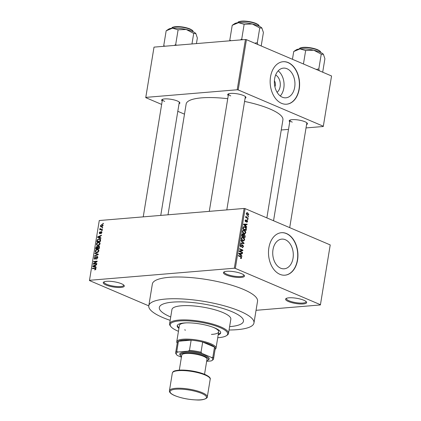 <?xml version="1.0" encoding="UTF-8"?>
<svg xmlns="http://www.w3.org/2000/svg" width="421" height="421" viewBox="0 0 421 421"><rect width="100%" height="100%" fill="white"/><g stroke="black" fill="none" stroke-linecap="round" stroke-linejoin="round"><path stroke-width="0.63" d="M288.417 301.52A10.657 2.642 9.3 0 1 286.064 298.542A10.657 2.642 9.3 0 1 303.825 300.236A10.657 2.642 9.3 0 1 306.399 301.873A10.657 2.642 9.3 0 1 301.02 303.999A10.657 2.642 9.3 0 1 288.417 301.52M286.543 298.294A9.946 2.468 -170.7 0 0 286.417 298.589A9.946 2.468 -170.7 0 0 289.043 300.794A9.946 2.468 -170.7 0 0 299.641 303.062A9.946 2.468 -170.7 0 0 306.051 301.804A9.946 2.468 -170.7 0 0 306.02 301.483M106.06 285.017A10.657 2.642 9.3 0 1 103.708 282.044A10.657 2.642 9.3 0 1 121.469 283.733A10.657 2.642 9.3 0 1 124.042 285.375A10.657 2.642 9.3 0 1 118.664 287.496A10.657 2.642 9.3 0 1 106.06 285.017M104.192 281.796A9.946 2.468 -170.7 0 0 104.061 282.091A9.946 2.468 -170.7 0 0 106.687 284.296A9.946 2.468 -170.7 0 0 117.291 286.564A9.946 2.468 -170.7 0 0 123.695 285.306A9.946 2.468 -170.7 0 0 123.669 284.985M226.251 274.997A10.657 2.642 9.3 0 1 223.898 272.024A10.657 2.642 9.3 0 1 241.659 273.713A10.657 2.642 9.3 0 1 244.233 275.355A10.657 2.642 9.3 0 1 238.854 277.476A10.657 2.642 9.3 0 1 226.251 274.997M224.377 271.777A9.946 2.468 -170.7 0 0 224.251 272.071A9.946 2.468 -170.7 0 0 226.877 274.276A9.946 2.468 -170.7 0 0 237.476 276.544A9.946 2.468 -170.7 0 0 243.88 275.287A9.946 2.468 -170.7 0 0 243.854 274.966M287.001 68.734A14.893 10.251 85.2 0 0 283.433 68.128A14.893 10.251 85.2 0 0 274.392 81.232A14.893 10.251 85.2 0 0 282.338 97.209A14.893 10.251 85.2 0 0 285.906 97.809A14.893 10.251 85.2 0 0 294.942 84.71A14.893 10.251 85.2 0 0 287.001 68.734M288.211 62.576A21.318 14.672 85.2 0 0 283.101 61.708A21.318 14.672 85.2 0 0 270.166 80.464A21.318 14.672 85.2 0 0 281.538 103.329A21.318 14.672 85.2 0 0 286.643 104.198A21.318 14.672 85.2 0 0 299.584 85.442A21.318 14.672 85.2 0 0 288.211 62.576M286.543 104.203A21.318 14.672 85.2 0 0 299.378 85.384A21.318 14.672 85.2 0 0 288.006 62.592A21.318 14.672 85.2 0 0 283.001 61.719M280.681 268.198A14.893 10.251 -94.8 0 1 272.734 252.221A14.893 10.251 -94.8 0 1 281.775 239.117A14.893 10.251 -94.8 0 1 285.343 239.723A14.893 10.251 -94.8 0 1 293.29 255.694A14.893 10.251 -94.8 0 1 284.249 268.798A14.893 10.251 -94.8 0 1 280.681 268.198M286.554 233.56A21.318 14.672 85.2 0 0 281.449 232.697A21.318 14.672 85.2 0 0 268.509 251.453A21.318 14.672 85.2 0 0 279.881 274.318A21.318 14.672 85.2 0 0 284.991 275.181A21.318 14.672 85.2 0 0 297.926 256.431A21.318 14.672 85.2 0 0 286.554 233.56M284.885 275.192A21.318 14.672 85.2 0 0 297.721 256.373A21.318 14.672 85.2 0 0 286.348 233.581A21.318 14.672 85.2 0 0 281.344 232.708M289.748 121.795A9.236 2.289 9.3 0 1 289.59 120.28A9.236 2.289 9.3 0 1 304.983 121.748A9.236 2.289 9.3 0 1 307.214 123.169A9.236 2.289 9.3 0 1 306.577 124.553M290.085 120.038A8.525 2.116 -170.7 0 0 290.006 120.248A8.525 2.116 -170.7 0 0 292.253 122.137M228.256 95.562A9.236 2.289 9.3 0 1 228.093 94.046A9.236 2.289 9.3 0 1 243.485 95.514A9.236 2.289 9.3 0 1 245.717 96.935A9.236 2.289 9.3 0 1 245.08 98.319M228.587 93.804A8.525 2.116 -170.7 0 0 228.508 94.015A8.525 2.116 -170.7 0 0 230.755 95.904M162.201 101.066A9.236 2.289 9.3 0 1 162.043 99.556A9.236 2.289 9.3 0 1 177.436 101.019A9.236 2.289 9.3 0 1 179.667 102.44A9.236 2.289 9.3 0 1 179.03 103.824M162.538 99.309A8.525 2.116 -170.7 0 0 162.453 99.519A8.525 2.116 -170.7 0 0 164.706 101.408M229.066 329.996A53.288 13.219 -170.7 0 0 253.974 322.975A53.288 13.219 -170.7 0 0 239.907 311.151A53.288 13.219 -170.7 0 0 183.114 299.005A53.288 13.219 -170.7 0 0 148.797 305.751A53.288 13.219 -170.7 0 0 162.864 317.576A53.288 13.219 -170.7 0 0 170.163 320.349M253.974 322.975L257.536 301.236A53.288 13.219 -170.7 0 0 243.464 289.416A53.288 13.219 -170.7 0 0 186.671 277.271A53.288 13.219 -170.7 0 0 152.355 284.012L148.797 305.751M266.861 217.894L282.917 119.864A49.025 12.162 -170.7 0 0 269.972 108.986A49.025 12.162 -170.7 0 0 244.569 101.435M232.203 311.793A42.632 10.578 -170.7 0 0 186.766 302.078A42.632 10.578 -170.7 0 0 159.312 307.472A42.632 10.578 -170.7 0 0 170.568 316.934A42.632 10.578 -170.7 0 0 170.715 316.992A42.632 10.578 -170.7 0 1 170.568 316.934A42.632 10.578 -170.7 0 1 159.312 307.472A42.632 10.578 -170.7 0 1 186.766 302.078A42.632 10.578 -170.7 0 1 232.203 311.793A42.632 10.578 -170.7 0 1 243.454 321.255A42.632 10.578 -170.7 0 0 232.203 311.793M320.402 304.946L330.227 244.927L320.402 304.946L256.047 310.314M103.05 225.603L101.498 226.919L100.793 226.84L100.34 225.83L101.866 224.514L102.603 224.598L103.05 225.603M102.419 229.161L102.35 229.592L99.735 229.808L99.803 229.377L100.224 229.34L99.845 228.866L100.051 228.44L100.545 229.234L102.419 229.161M100.309 228.85L101.535 229.661L100.482 229.213M99.788 233.702L99.198 232.792L100.114 231.724L99.577 232.745L99.803 233.276L101.24 231.571L101.914 232.545L100.898 233.671L101.545 232.545L101.235 231.997L99.498 233.666M101.935 232.255L101.235 231.997M100.251 233.492L99.703 233.26L100.272 233.471M100.603 240.244L100.398 241.507L96.804 241.807L97.177 239.907L99.056 238.76L100.03 238.875L100.603 240.244M99.388 246.374L98.614 246.043L99.456 247.269L99.235 248.611L95.641 248.911L95.862 247.569L96.956 246.301L97.635 246.706L99.072 246.106M97.556 246.559L97.956 246.843M98.319 254.21L98.251 254.631L94.446 256.21L94.514 255.763L97.861 254.479L94.872 253.605L94.946 253.153L98.319 254.21M96.809 263.43L96.735 263.862L93.141 264.162L93.215 263.704L96.398 261.636L93.515 261.878L93.588 261.446L97.183 261.146L97.104 261.609L93.93 263.672L96.809 263.43M95.593 269.614L94.683 269.94L95.541 268.93L95.346 268.487L92.404 268.672L92.473 268.24L95.641 268.103L95.956 268.914L95.593 269.614M95.914 269.087L95.346 268.487M330.227 244.927L245.106 208.616L235.318 268.393L234.329 268.23L244.117 208.453L99.272 220.53L89.452 280.549L148.781 305.862M234.329 268.23L89.484 280.302M96.214 267.051L96.141 267.509L92.762 266.493L92.836 266.035L96.656 264.356L96.583 264.809L95.446 265.272L95.204 266.767L96.214 267.051M94.878 259.204L94.094 258.057L95.383 256.668L94.52 258.01L94.962 258.773L95.351 258.605L96.009 257.142L96.977 256.41L97.798 257.673L96.346 259.204L97.383 257.668L96.909 256.842L94.878 259.204L94.493 259.152M97.819 257.168L96.909 256.842M95.388 259.015L94.746 258.741L95.441 258.978M97.656 256.705L97.362 256.468M98.14 252.179L96.835 252.711L95.872 252.595L95.22 251.195C95.646 249.99 96.356 249.385 97.34 249.379L98.561 249.7L98.909 250.89L98.14 252.179M98.235 249.49L98.561 249.7M99.303 245.08L97.998 245.606L97.035 245.496L96.383 244.096C96.809 242.891 97.519 242.285 98.503 242.275L99.724 242.596L100.072 243.791L99.303 245.08M99.398 242.391L99.724 242.596M100.987 237.907L100.914 238.36L97.535 237.344L97.609 236.891L101.429 235.207L101.356 235.66L100.219 236.128L99.977 237.623L100.987 237.907M102.219 230.392L102.145 230.824L101.635 230.866L101.703 230.434L102.219 230.392M102.703 227.429L102.635 227.861L102.119 227.903L102.187 227.472L102.703 227.429M103.371 223.351L103.298 223.788L102.787 223.83L102.856 223.398L103.371 223.351M248.443 216.378L248.369 216.81L247.89 216.605L247.964 216.173L248.443 216.378L247.922 216.42M247.953 219.341L247.885 219.773L247.406 219.573L247.474 219.141L247.953 219.341L247.437 219.388M246.727 226.856L246.648 227.308L243.517 224.567L243.591 224.109L247.164 224.161L247.09 224.614L246.032 224.561L245.785 226.056L246.727 226.856L246.185 226.898M244.269 233.844L245.075 233.776L243.859 233.713C242.891 233.402 242.396 232.597 242.37 231.292L243.464 230.182L244.364 230.361L245.496 231.308L245.806 232.76L244.685 233.871M243.106 240.949L243.912 240.88L242.696 240.817C241.728 240.507 241.233 239.696 241.207 238.397L242.301 237.286L243.201 237.465L244.333 238.407L244.643 239.865L243.522 240.975M242.191 247.143L243.143 246.438L242.717 245.317L240.796 246.88L240.086 245.259L241.296 244.38L240.475 245.411L240.88 246.453L241.244 246.459L241.875 245.201L242.78 244.885L243.533 246.643L242.164 247.595L242.191 247.143L242.538 247.19L242.191 247.222M242.67 247.685L242.164 247.595M242.717 245.317L241.807 245.338M241.154 246.943L240.796 246.88M240.854 244.306L240.486 244.448M241.27 244.833L240.196 244.854M240.328 246.495L241.244 246.459M242.412 244.811L242.091 244.938M241.954 256.005L241.875 256.457L238.744 253.71L238.818 253.258L242.391 253.305L242.317 253.758L241.259 253.705L241.012 255.2L241.954 256.005L241.412 256.047M320.439 304.704L235.318 268.393M240.891 258.499L241.344 258.462L240.491 258.378L240.523 257.926L241.301 257.699L241.122 257.126L238.386 255.894L238.46 255.458L240.733 256.431L241.691 257.884L241.133 258.515M240.523 257.926L241.301 257.699M242.543 252.379L242.475 252.81L239.128 251.384L239.202 250.921L242.186 250.242L239.502 249.1L239.57 248.669L242.917 250.095L242.843 250.558L239.865 251.237L242.543 252.379L241.638 252.458M244.054 243.159L243.985 243.58L240.428 243.433L240.502 242.985L243.622 243.227L240.854 240.823L240.928 240.37L244.054 243.159L243.585 243.196M245.19 236.218L244.969 237.56L241.622 236.134L241.843 234.786L242.88 233.96L243.506 234.723L244.422 234.486L245.19 236.218L244.764 236.255M242.533 233.897L242.207 234.013M243.991 234.397L243.643 234.55M246.343 229.192L246.132 230.461L242.785 229.029L243.159 227.161L243.959 226.635L244.917 226.835C245.89 227.124 246.364 227.914 246.343 229.192L245.917 229.229M246.717 221.788L247.301 221.341L247.022 220.593L245.654 221.73L245.122 220.462L245.98 219.757L245.469 220.593L245.675 221.278L247.027 220.136L247.643 221.52L246.69 222.241L246.717 221.825M247.006 222.267L246.69 222.241M247.022 220.593L246.18 220.662M245.917 221.778L245.654 221.73M245.953 220.204L245.101 220.625M245.222 221.314L245.901 221.225M248.158 218.11L248.085 218.541L245.654 217.499L245.722 217.068L246.111 217.236L245.959 216.178L246.411 217.278L248.158 218.11L247.248 218.183M248.779 214.573L248.016 215.389L247.322 215.242L246.259 213.5L247.022 212.684L247.695 212.821L248.779 214.573L248.379 214.61M229.613 326.638A42.632 10.578 -170.7 0 0 243.454 321.255A42.632 10.578 -170.7 0 1 229.613 326.638M331.548 75.975L323.286 126.489L331.548 75.975L246.432 39.663L238.197 89.931L237.207 89.768L245.438 39.506L154.012 47.126L145.745 97.635L161.653 104.424M237.207 89.768L145.782 97.393M184.487 114.165L177.804 111.312M323.286 126.489L306.025 127.926M288.506 129.389L281.254 129.994M323.317 126.242L238.197 89.931M227.74 98.703A49.025 12.162 -170.7 0 0 186.15 104.019L168.011 214.799M245.438 39.506L246.432 39.663M289.701 227.635L306.83 123A8.525 2.116 -170.7 0 0 306.825 122.779M160.759 215.405L179.283 102.277A8.525 2.116 -170.7 0 0 179.272 102.05M226.808 209.895L245.338 96.767A8.525 2.116 -170.7 0 0 245.327 96.546M244.117 208.453L245.106 208.616M280.27 95.983A14.893 10.251 85.2 0 0 278.176 70.865M275.639 75.038A9.436 6.494 -94.8 0 1 280.254 83.337A9.436 6.494 -94.8 0 1 277.076 92.288M274.913 86.81A4.973 3.426 85.2 0 0 274.413 80.8M241.207 257.926L241.691 257.884M238.786 253.458L242.391 253.305M240.833 253.742L241.259 253.705M240.496 255.247L241.012 255.2M239.738 254.068L240.644 254.889L240.844 253.684L239.139 253.6L239.738 254.068L239.207 254.116M240.138 254.931L240.644 254.889M238.76 253.631L239.139 253.6M242.012 250.169L242.917 250.095M240.817 250.558L242.843 250.558M240.786 250.732L239.175 251.1M239.139 251.3L239.865 251.237M243.085 246.68L243.533 246.643M240.059 245.443L240.475 245.411M240.449 243.306L243.622 243.227M241.586 237.597L243.201 237.465M243.896 238.444L244.333 238.407M244.201 239.902L244.643 239.865M241.601 238.56L242.77 240.386L243.454 240.523L244.248 239.696L243.117 237.891L242.333 237.754L241.186 238.591M242.049 240.449L242.77 240.386M241.407 237.828L242.333 237.754M243.201 234.75L243.506 234.723M241.659 235.902L243.085 236.292L243.259 235.013L242.864 234.413L241.928 234.423M242.18 236.37L243.085 236.292M242.864 234.413L242.086 235.865M242.57 236.534L244.654 236.96L244.833 235.576L244.354 234.918L243.254 234.939M243.743 237.034L244.654 236.96M243.191 235.644L243.617 235.607L243.475 236.46M244.354 234.918L243.617 235.607M242.749 230.498L244.364 230.361M245.059 231.34L245.496 231.308M245.364 232.797L245.806 232.76M242.759 231.455L243.933 233.287L244.617 233.423L245.411 232.597L244.28 230.792L243.496 230.65L242.349 231.492M243.212 233.345L243.933 233.287M242.57 230.729L243.496 230.65M243.275 226.972L244.917 226.835M243.249 228.766L245.817 229.861L245.632 227.787L244.085 227.093L243.543 227.414L243.249 228.766L242.822 228.798M244.906 229.934L245.817 229.861M242.949 228.035L243.375 227.998M243.059 227.451L243.543 227.414M243.559 224.309L247.164 224.161M245.606 224.593L246.032 224.561M245.269 226.098L245.785 226.056M244.512 224.925L245.417 225.74L245.617 224.54L243.912 224.456L244.512 224.925L243.98 224.967M244.911 225.788L245.417 225.74M243.533 224.488L243.912 224.456M247.243 221.551L247.643 221.52M245.69 217.268L246.111 217.236M245.775 216.494L246.29 216.452M245.785 216.778L246.196 216.747M245.68 217.336L246.411 217.278M245.99 217.646L246.895 217.568M246.532 212.921L247.695 212.821M246.606 213.657L247.395 214.81L247.927 214.926L248.437 214.415L247.648 213.263L247.106 213.147L246.243 213.689M246.722 214.863L247.395 214.81M95.33 269.782L94.704 269.514M93.309 268.593L92.473 268.24M93.199 266.193L92.836 266.035M96.193 267.193L95.204 266.767M95.388 265.619L93.178 266.198L96.172 267.298M95.741 267.156L93.825 266.34L94.804 266.656L95.004 265.456M96.183 267.246L94.804 266.656M93.178 266.198L93.825 266.34M94.109 264.083L93.215 263.704M96.798 261.809L96.398 261.636M94.425 261.804L93.588 261.446M94.767 264.025L93.93 263.672M96.941 259.02L96.372 258.778M97.767 257.831L97.383 257.668M94.499 258.231L94.094 258.057M95.672 258.741L95.351 258.605M96.346 257.284L96.009 257.142M95.014 255.973L94.514 255.763M98.23 254.637L97.861 254.479M96.819 254.189L94.946 253.153M96.856 253.968L98.282 254.416M95.62 251.369L95.22 251.195M98.798 250L97.34 249.379M95.641 251.158L96.104 252.19L96.914 252.274L98.488 250.927L97.998 249.895L97.256 249.811L96.414 250.063L95.641 251.158M97.535 252.542L96.914 252.274M98.867 251.09L98.488 250.927M96.246 247.732L95.862 247.569M96.13 248.443L97.204 248.353L97.377 247.09L96.946 246.732L96.13 248.443L96.967 248.8M98.04 248.711L97.204 248.353M97.804 247.274L96.946 246.732M97.625 248.316L98.888 248.211L99.061 246.853L98.546 246.474L97.625 248.316L98.461 248.674M99.272 248.379L98.888 248.211M99.482 247.032L98.546 246.474M99.424 247.464L99.035 247.295M96.783 244.264L96.383 244.096M99.961 242.896L98.503 242.275M96.804 244.059L97.267 245.085L98.077 245.175L99.651 243.827L99.161 242.791L98.419 242.707L97.577 242.959L96.804 244.059M98.698 245.438L98.077 245.175M100.03 243.991L99.651 243.827M97.54 240.065L97.177 239.907M100.608 239.623L98.977 239.191L97.593 239.954L97.293 241.344L100.051 241.112L99.83 239.291M100.582 239.407L99.056 238.76M98.13 241.696L97.293 241.344M100.435 241.275L100.051 241.112M100.561 240.502L100.177 240.333M100.945 238.154L97.609 236.891M100.966 238.044L99.977 237.623M98.598 237.197L99.577 237.512L99.777 236.307L97.951 237.055L100.514 238.012M100.956 238.097L99.577 237.512M100.161 236.476L99.777 236.307M101.403 233.445L100.924 233.245M101.882 232.692L101.545 232.545M99.556 232.945L99.198 232.792M100.424 233.281L100.045 233.118M102.177 230.64L101.703 230.434M100.64 229.734L99.803 229.377M101.061 229.698L100.224 229.34M100.335 229.077L99.845 228.866M100.382 228.582L100.051 228.44M101.903 229.629L101.066 229.271M102.661 227.672L102.187 227.472M100.703 225.982L100.34 225.83M102.998 224.998L101.866 224.514M100.714 225.809L101.029 226.43L101.566 226.487L102.677 225.624L102.361 225.003L101.819 224.946L100.714 225.809M102.182 226.751L101.566 226.487M103.013 225.767L102.677 225.624M103.329 223.598L102.856 223.398M206.653 361.318L211.1 360.944A18.471 4.584 -170.7 0 0 211.921 360.523A18.471 4.584 -170.7 0 0 211.595 357.492L212.842 357.292A19.182 4.757 9.3 0 1 213.531 358.897L215.199 348.709A19.182 4.757 -170.7 0 0 214.51 347.104L202.68 342.057A19.182 4.757 -170.7 0 0 191.145 340.184A19.182 4.757 -170.7 0 0 183.356 340.1A19.182 4.757 -170.7 0 0 178.436 341.242A19.182 4.757 -170.7 0 0 177.336 342.51L175.668 352.698A19.182 4.757 9.3 0 1 176.767 351.43L177.873 352.009A18.471 4.584 -170.7 0 0 176.678 354.75A18.471 4.584 -170.7 0 0 177.378 355.466L181.414 357.187M177.236 343.12L177.194 343.068A19.898 4.936 9.3 0 1 176.746 341.715A19.898 4.936 9.3 0 1 182.988 339.221A19.898 4.936 9.3 0 1 204.585 341.647A19.898 4.936 9.3 0 1 216.015 348.146A19.898 4.936 9.3 0 1 215.152 349.288L215.099 349.319M212.842 357.292L214.51 347.104A19.182 4.757 -170.7 0 0 202.68 342.057L201.012 352.245L202.033 353.408A18.471 4.584 -170.7 0 0 188.145 351.156L189.476 350.372L191.145 340.184L178.436 341.242L176.767 351.43M188.145 351.156L177.873 352.009M211.595 357.492L202.033 353.408M189.476 350.372A19.182 4.757 9.3 0 1 201.012 352.245M213.531 358.897A19.182 4.757 9.3 0 1 212.705 359.997L211.921 360.523M176.678 354.75L176.099 354.003A19.182 4.757 9.3 0 1 175.668 352.698M218.194 334.837A22.029 5.462 -170.7 0 0 220.672 332.869A22.029 5.462 -170.7 0 0 214.857 327.98A22.029 5.462 -170.7 0 0 191.387 322.96A22.029 5.462 -170.7 0 0 177.199 325.749A22.029 5.462 -170.7 0 0 178.925 328.406M177.299 325.417A22.029 5.462 -170.7 0 0 179.036 327.727M217.72 337.731A29.133 7.225 -170.7 0 0 226.43 335.684A29.133 7.225 -170.7 0 0 219.994 327.554A29.133 7.225 -170.7 0 0 185.545 320.776A29.133 7.225 -170.7 0 0 170.847 326.58A29.133 7.225 -170.7 0 0 177.878 331.064A29.133 7.225 -170.7 0 0 178.451 331.301M170.847 326.58L170.273 325.838A29.844 7.404 9.3 0 1 169.6 323.807A29.844 7.404 9.3 0 1 188.819 320.028A29.844 7.404 9.3 0 1 220.62 326.828A29.844 7.404 9.3 0 1 228.498 333.448A29.844 7.404 9.3 0 1 227.208 335.158L226.43 335.684M228.498 333.448L230.834 319.186A29.844 7.404 -170.7 0 0 222.956 312.566A29.844 7.404 -170.7 0 0 191.15 305.762A29.844 7.404 -170.7 0 0 171.936 309.54L169.6 323.807M176.746 341.715L179.414 325.412A19.898 4.936 9.3 0 1 186.429 322.86M212.852 327.185A19.898 4.936 9.3 0 1 213.431 327.427A19.898 4.936 9.3 0 1 218.683 331.843A19.898 4.936 9.3 0 1 211.421 334.406M185.477 330.159A19.898 4.936 9.3 0 1 184.666 329.827M218.304 334.158A22.029 5.462 -170.7 0 0 220.688 332.522M322.697 72.196L324.901 58.74L323.417 54.325A14.298 3.547 -170.7 0 0 319.992 52.157A14.298 3.547 -170.7 0 0 313.792 50.22L321.244 54.135L323.444 54.356A14.298 3.547 9.3 0 1 323.454 54.372M319.213 70.712L318.823 68.928L321.244 54.135M318.823 68.928L316.229 69.439M305.651 50.531L313.792 50.22A14.298 3.547 -170.7 0 0 300.031 48.91L305.651 50.531L303.446 63.987M293.716 51.525L296.158 49.889A14.298 3.547 -170.7 0 1 300.031 48.91L293.716 51.525L292.442 59.293M164.832 46.221L163.743 45.589L163.885 46.299M163.743 45.589L166.163 30.796L168.61 29.16A14.298 3.547 9.3 0 1 172.478 28.186L178.104 29.802L186.245 29.491L193.697 33.412L195.891 33.627A14.298 3.547 -170.7 0 0 195.87 33.596L197.349 38.011L196.439 43.589M191.965 43.963L193.697 33.412M176.525 45.247L175.678 44.589L178.104 29.802M175.678 44.589L174.347 45.431M166.163 30.796L172.478 28.186A14.298 3.547 -170.7 0 1 186.245 29.491A14.298 3.547 -170.7 0 1 195.87 33.596M257.715 44.479L257.326 42.695L254.731 43.205M230.887 40.716L229.798 40.079L229.94 40.795M229.798 40.079L232.218 25.292L234.66 23.655A14.298 3.547 9.3 0 1 238.533 22.676L244.154 24.297L252.295 23.986L259.746 27.902L261.946 28.123A14.298 3.547 -170.7 0 0 261.92 28.091L263.404 32.506L261.199 45.963M257.326 42.695L259.746 27.902M242.575 39.742L241.733 39.085L244.154 24.297M241.733 39.085L240.402 39.921M232.218 25.292L238.533 22.676A14.298 3.547 -170.7 0 1 252.295 23.986A14.298 3.547 -170.7 0 1 261.92 28.091M206.748 360.739A14.209 3.526 -170.7 0 0 207.785 360.265A14.209 3.526 -170.7 0 0 204.648 356.303A14.209 3.526 -170.7 0 0 187.845 352.998A14.209 3.526 -170.7 0 0 180.672 355.829A14.209 3.526 -170.7 0 0 181.509 356.608M180.672 355.829L180.099 355.082A14.919 3.7 9.3 0 1 187.629 352.109A14.919 3.7 9.3 0 1 205.274 355.577A14.919 3.7 9.3 0 1 208.569 359.745L207.785 360.265M179.293 370.127L181.756 355.092A12.788 3.173 9.3 0 1 189.992 353.472A12.788 3.173 9.3 0 1 203.622 356.387A12.788 3.173 9.3 0 1 207 359.224L204.538 374.258M239.823 256.505L240.733 256.431M241.459 246.164L241.907 246.127M241.012 243.343L243.07 243.175M241.786 235.15L242.212 235.113M246.011 221.025L246.574 220.983M95.951 268.477L94.914 268.035M96.03 258.047L95.704 257.905M97.672 254.873L97.262 254.7M97.725 247.706L97.335 247.543M97.388 240.759L96.998 240.596M100.672 232.781L100.272 232.613M320.555 52.404A10.657 2.642 -170.7 0 0 317.734 50.067A10.657 2.642 -170.7 0 0 306.425 47.641A10.657 2.642 -170.7 0 0 299.52 48.962M300.241 48.22A10.23 2.537 9.3 0 1 307.462 47.415A10.23 2.537 9.3 0 1 317.492 49.683M193.002 31.68A10.657 2.642 -170.7 0 0 190.187 29.338A10.657 2.642 -170.7 0 0 178.878 26.912A10.657 2.642 -170.7 0 0 171.968 28.233M172.689 27.497A10.23 2.537 9.3 0 1 179.914 26.686A10.23 2.537 9.3 0 1 189.945 28.954M259.057 26.17A10.657 2.642 -170.7 0 0 256.236 23.834A10.657 2.642 -170.7 0 0 244.927 21.408A10.657 2.642 -170.7 0 0 238.023 22.729M238.744 21.987A10.23 2.537 9.3 0 1 245.964 21.182A10.23 2.537 9.3 0 1 256 23.45M202.238 392.682A19.182 4.757 9.3 0 1 207.3 396.94C208.027 397.224 205.159 400.571 196.491 399.95C188.387 399.592 181.135 398.145 174.736 395.603C168.453 392.951 169.521 390.809 169.437 390.735A19.182 4.757 9.3 0 1 181.793 388.309A19.182 4.757 9.3 0 1 202.238 392.682M174.904 395.629A18.471 4.584 -170.7 0 0 200.691 399.818A18.471 4.584 -170.7 0 0 201.612 393.403A18.471 4.584 -170.7 0 0 175.825 389.214A18.471 4.584 -170.7 0 0 174.904 395.629M172.331 373.074C173.047 371.664 172.868 370.622 180.504 370.07C189.213 370.043 197.344 371.49 204.895 374.411C209.026 376.337 210.795 377.958 210.195 379.279A19.182 4.757 -170.7 0 0 205.132 375.022A19.182 4.757 -170.7 0 0 184.682 370.648A19.182 4.757 -170.7 0 0 172.331 373.074L169.437 390.735M173.599 371.722A18.471 4.584 9.3 0 1 186.666 370.291A18.471 4.584 9.3 0 1 204.727 374.385M241.001 258.026L240.512 258.068M241.122 246.501L240.375 246.564M243.454 240.523L242.307 240.623M244.617 233.423L243.47 233.518M244.085 227.093L243.154 227.172M246.885 220.572L246.196 220.625M245.79 220.188L245.169 220.241M245.769 221.293L245.238 221.341M247.106 213.147L246.338 213.215M247.927 214.926L246.906 215.01M96.104 252.19L97.193 252.653M97.998 249.895L98.898 250.279M97.177 246.759L97.861 247.048M98.824 246.511L99.493 246.795M97.267 245.085L98.356 245.548M99.161 242.791L100.061 243.175M101.029 226.43L101.966 226.835M102.361 225.003L103.066 225.303M216.015 348.146L218.683 331.843M290.006 120.248L273.545 220.746M320.549 52.43C320.192 51.715 321.607 51.836 317.597 49.699C313.929 48.252 309.814 47.447 305.246 47.284C300.957 47.51 299.047 48.078 299.515 48.983M162.453 99.519L143.24 216.862M171.963 28.26C171.5 27.349 173.41 26.781 177.699 26.555C182.267 26.718 186.382 27.523 190.045 28.97C194.034 31.086 192.65 30.98 193.002 31.701M209.29 211.358L228.508 94.015M238.018 22.75C237.549 21.845 239.465 21.276 243.754 21.05C248.322 21.213 252.437 22.018 256.1 23.465C260.083 25.581 258.699 25.476 259.052 26.197M210.195 379.279L207.3 396.94"/></g></svg>
